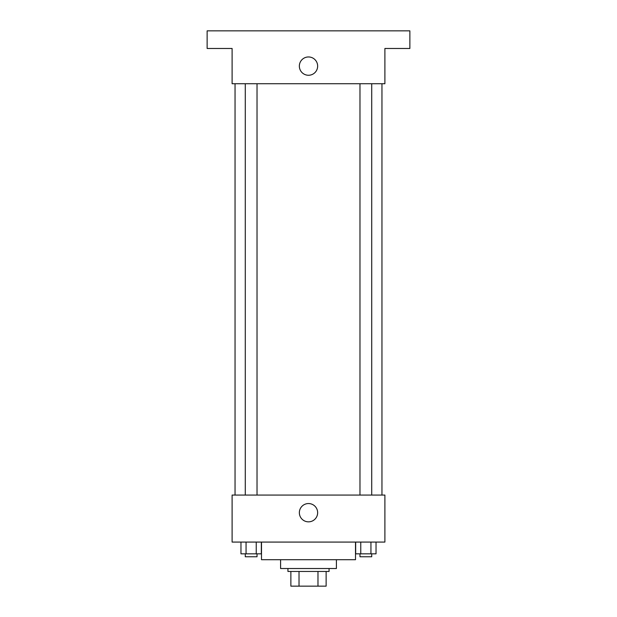 <?xml version="1.0" encoding="UTF-8"?>
<svg xmlns="http://www.w3.org/2000/svg" width="617" height="617" viewBox="0 0 617 617"><rect width="100%" height="100%" fill="white"/><g stroke="black" fill="none" stroke-linecap="round" stroke-linejoin="round"><path stroke-width="0.93" d="M317.979 571.458L317.979 586.15L290.869 586.15L290.869 571.458M317.979 586.15L326.131 586.15L326.131 571.458L326.131 586.15M329.069 568.519L329.069 571.458L287.931 571.458L287.931 568.519M299.021 571.458L299.021 586.15M336.412 559.704L336.412 568.519L280.588 568.519L280.588 559.704M355.508 542.081L355.508 559.704L261.492 559.704L261.492 542.081M384.892 542.081L232.108 542.081L232.108 495.065L384.892 495.065L384.892 542.081M317.647 512.696A9.147 9.147 0 0 1 303.926 520.617A9.147 9.147 0 0 1 303.926 504.775A9.147 9.147 0 0 1 317.647 512.696M381.954 83.735L381.954 495.065M359.973 495.065L359.973 83.735M257.027 83.735L257.027 495.065M384.892 83.735L232.108 83.735L232.108 48.481L207.135 48.481L207.135 30.85L409.865 30.85L409.865 48.481L384.892 48.481L384.892 83.735M317.647 66.104A9.147 9.147 0 0 1 303.926 74.032A9.147 9.147 0 0 1 303.926 58.183A9.147 9.147 0 0 1 317.647 66.104M376.031 542.081L376.031 553.835L355.677 553.835L355.677 542.081M370.94 542.081L370.94 553.835M360.76 542.081L360.76 553.835M371.727 553.835L371.727 556.765L359.973 556.765L359.973 553.835M261.323 542.081L261.323 553.835L240.969 553.835L240.969 542.081M256.24 542.081L256.24 553.835M246.06 542.081L246.06 553.835M257.027 553.835L257.027 556.765L245.273 556.765L245.273 553.835M235.046 83.735L235.046 495.065M371.727 495.065L371.727 83.735M245.273 83.735L245.273 495.065"/></g></svg>

